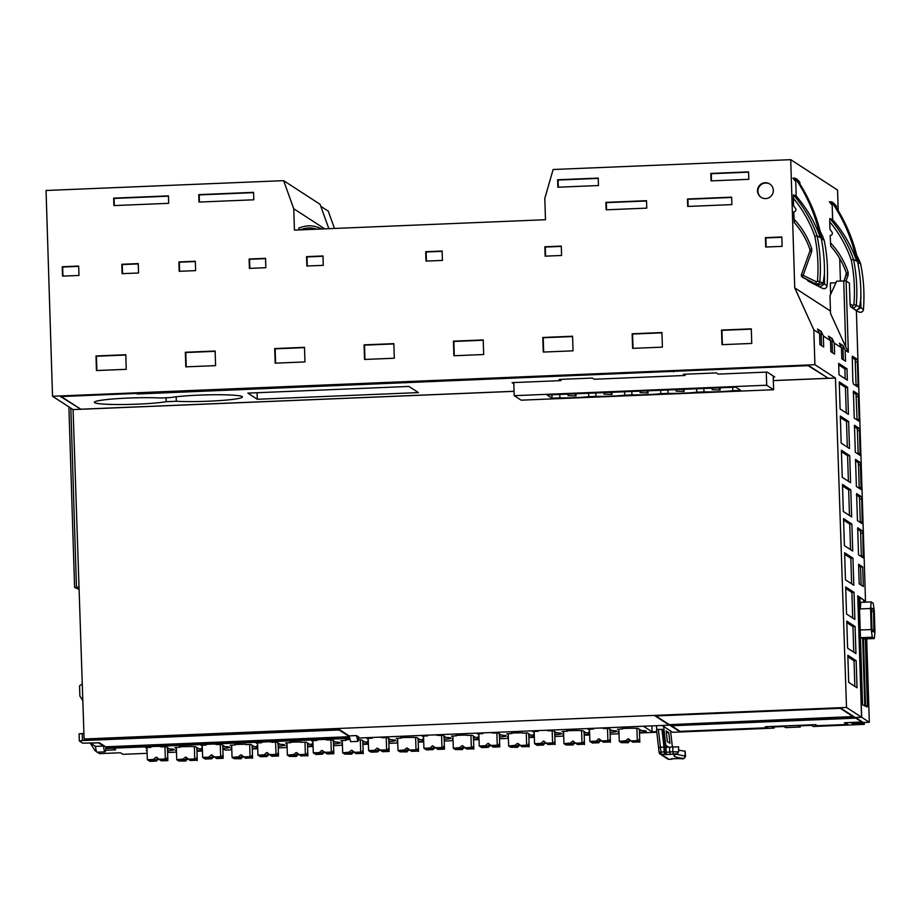 <?xml version="1.0" encoding="UTF-8"?>
<svg xmlns="http://www.w3.org/2000/svg" width="921" height="921" viewBox="0 0 921 921"><rect width="100%" height="100%" fill="white"/><g stroke="black" fill="none" stroke-linecap="round" stroke-linejoin="round"><path stroke-width="1.38" d="M866.696 638.863L869.32 722.248L861.688 717.298L857.877 596.255L859.178 597.096L862.563 704.611L864.784 706.05L862.643 638.057L863.403 638.552L865.521 706.016L867.271 707.029L867.398 705.705L865.291 638.921M871.197 601.943L870.564 608.493L871.22 629.55L872.314 637.228L874.305 638.529L874.95 631.967L874.294 610.922L873.2 603.232L871.128 601.92L860.847 602.346L860.272 608.919L859.915 597.579L863.645 599.997L863.714 602.219M865.544 602.15L864.082 600.273L864.14 602.207M845.789 347.01L830.535 313.462L829.982 295.756L836.625 281.227L843.717 280.928L845.789 347.01L848.345 352.213L845.179 350.164L845.536 361.205L841.794 358.776L841.449 347.747L834.242 343.073L834.587 354.113L830.857 351.684L830.512 340.655L823.316 335.981L823.662 347.021L819.92 344.592L819.586 333.563L813.819 329.822L814.912 364.704L835.462 378.036L846.503 707.443L861.549 717.206L857.739 595.818L864.992 600.872M843.717 280.928L846.1 281.02L849.404 283.15L850.06 304.022L850.394 306.624L851.902 307.395A3.062 3.028 -57 0 0 856.323 304.874A163.903 162.177 -57 0 0 853.548 259.515L851.234 259.941A124.588 123.276 -57 0 0 829.717 221.788L829.959 229.329A120.098 118.832 123 0 1 831.962 232.092A2.141 2.118 123 0 1 830.143 235.477L830.73 246.195A79.148 78.308 123 0 1 846.399 273.215L844.12 280.917L846.364 274.608L848.126 275.172L846.031 280.986M850.06 304.022L852.616 305.312L852.386 307.798L850.394 306.624M856.38 310.722L865.498 600.849M852.27 356.358L852.823 381.282L853.422 384.115L858.188 387.2L857.324 359.432L852.374 356.151M859.201 419.251L858.153 394.153L853.387 391.057L854.239 418.122L859.005 421.219L859.201 419.251L857.071 419.331L856.035 394.246L853.18 392.404M859.558 430.637L859.235 428.334L854.458 425.237L855.31 452.292L860.076 455.388L859.558 430.637L857.428 430.729L857.106 428.426L854.262 426.573M861.158 489.569L860.306 462.515L855.517 459.406L856.38 486.472L861.158 489.569M861.711 498.998L861.377 496.684L856.611 493.587L857.463 520.653L862.229 523.75L861.711 498.998L859.581 499.078L859.247 496.776L856.403 494.934M862.781 533.167L862.447 530.864L857.681 527.768L858.533 554.822L863.299 557.919L862.781 533.167L860.651 533.259L860.329 530.957L857.486 529.103M862.689 566.945L858.579 564.274L859.189 583.845L863.311 586.527L862.689 566.945L860.571 567.025L858.625 565.77M856.162 660.702L847.838 655.303L848.69 682.357L857.014 687.768L856.162 660.702L854.043 660.794L847.884 656.8M855.091 626.533L846.767 621.122L847.619 648.188L855.943 653.588L855.091 626.533L852.961 626.614L846.813 622.631M854.02 592.353L845.685 586.953L846.537 614.008L854.872 619.407L854.02 592.353L851.89 592.445L845.743 588.45M852.95 558.172L844.615 552.773L845.466 579.827L853.79 585.238L852.95 558.172L850.82 558.264L844.661 554.269M851.867 524.003L843.544 518.592L844.396 545.658L852.719 551.057L851.867 524.003L849.738 524.084L843.59 520.1M850.797 489.822L842.473 484.423L843.314 511.477L851.649 516.877L850.797 489.822L848.667 489.914L842.519 485.92M849.726 455.642L841.391 450.242L842.243 477.297L850.578 482.696L849.726 455.642L847.596 455.734L841.437 451.739M848.644 421.473L840.32 416.062L841.172 443.128L849.496 448.527L848.644 421.473L846.526 421.553L840.366 417.57M847.573 387.292L839.25 381.893L840.102 408.947L848.425 414.346L847.573 387.292L845.443 387.384L839.296 383.389M846.998 368.78L838.663 363.381L839.019 374.766L847.355 380.166L846.998 368.78L844.868 368.872L838.709 364.877M856.081 385.83L855.195 359.524L852.121 357.532M857.083 419.964L857.071 419.331M858.153 454.145L857.428 430.729M859.235 488.314L858.51 464.898L858.176 462.595L855.333 460.753M860.306 522.495L859.581 499.078M861.377 556.675L860.651 533.259M861.135 585.111L860.571 567.025M874.305 638.529L863.414 639.001L874.305 638.529M873.545 611.463L873.937 632.071L872.279 630.989L871.945 628.686L871.37 610.047L871.554 608.079L873.223 609.161L873.545 611.463L871.416 611.556M859.915 597.579L859.201 597.602M862.643 638.057L860.467 638.149M865.521 705.785L867.398 705.705M858.752 596.82L857.877 596.255M82.821 700.708L79.874 696.011L79.551 685.823L82.257 683.912M861.688 717.298L662.199 725.46M90.626 743.155L98.651 742.821M349.37 737.491L105.903 747.599A12.157 1.439 -92.4 0 1 104.994 751.847L96.958 752.181A12.157 1.439 -92.4 0 1 95.496 746.378L90.626 743.224M328.855 228.684L320.071 204.289L283.633 180.654L46.05 190.486L52.52 396.26L73.07 409.592L84.11 738.999L86.171 740.334L339.849 729.835L349.163 735.891L356.485 735.58L358.868 737.134L357.947 741.382L356.485 735.58M835.923 282.747L830.305 282.989L830.65 294.294M869.32 722.248L851.591 722.985L853.145 723.998L853.111 722.916M830.454 311.045L794.742 287.882L790.713 159.667L837.557 190.06L838.202 210.644M839.71 258.536L840.424 281.066M829.867 218.519L832.63 219.693A127.133 125.797 123 0 1 856.714 261.219L853.548 259.515A126.73 125.394 -57 0 0 829.867 218.519L829.717 221.788M832.17 205.038L832.342 202.643L829.361 201.803L832.17 205.038L832.63 219.693M830.558 201.653L832.849 202.436L836.452 206.062A2.141 2.13 127.9 0 1 836.475 206.788L836.452 206.062M835.036 206.511L836.475 206.788M793.43 194.884L796.193 196.058A127.133 125.797 123 0 1 820.289 237.572L817.123 235.88A126.73 125.394 -57 0 0 793.43 194.884L793.522 205.694A120.098 118.832 123 0 1 795.525 208.457A2.141 2.118 123 0 1 793.718 211.842L794.305 222.548A79.148 78.308 123 0 1 809.962 249.579L809.95 250.996L811.689 251.537L802.49 277.186L815.465 283.749A3.062 3.028 -57 0 0 819.886 281.239A163.903 162.177 -57 0 0 817.123 235.88L814.809 236.306A124.588 123.276 -57 0 0 793.28 198.153M795.732 181.402L795.905 179.008L792.923 178.167L795.732 181.402L796.193 196.058M794.132 178.006L796.412 178.801L798.749 181.011L800.05 182.784L798.599 182.876M853.145 723.998L863.081 723.584L863.046 722.513M863.081 723.584L864.289 724.367L864.232 722.455M800.303 725.817L800.337 727.014L785.694 727.625L783.955 726.496L772.362 726.98L774.101 728.108L672.618 732.299L662.211 725.552M774.101 728.108L774.066 726.911M864.289 724.367L813.289 726.485L811.551 725.357L798.599 725.898L800.337 727.014M320.796 206.304L328.244 211.139L334.473 228.454M231.804 749.832L225.403 750.097L222.882 749.003M324.745 228.857L293.753 208.745L283.633 180.654M790.713 159.667L553.13 169.499L544.806 198.36L545.474 219.716L294.421 230.112L293.753 208.745M813.819 329.822L794.742 287.882M814.912 364.704L52.52 396.26M661.934 332.539L632.151 333.77L632.612 348.368L662.395 347.136L661.934 332.539M572.574 336.234L542.791 337.466L543.252 352.064L573.035 350.832L572.574 336.234M483.214 339.93L453.431 341.161L453.892 355.759L483.675 354.527L483.214 339.93M393.854 343.637L364.071 344.868L364.532 359.466L394.315 358.223L393.854 343.637M304.494 347.332L274.711 348.564L275.172 363.162L304.955 361.93L304.494 347.332M215.134 351.028L185.351 352.259L185.812 366.857L215.595 365.625L215.134 351.028M125.774 354.723L95.991 355.955L96.452 370.553L126.235 369.321L125.774 354.723M782.136 246.356L781.848 236.973L765.409 237.653L765.708 247.035L782.136 246.356M561.58 255.474L561.28 246.103L544.852 246.782L545.14 256.153L561.58 255.474M757.523 190.981A7.955 7.875 -57 0 0 769.277 197.543A7.955 7.875 -57 0 0 769.749 183.981A7.955 7.875 -57 0 0 757.523 190.981M687.699 206.442L731.861 204.612L731.631 197.163L687.469 198.994L687.699 206.442M748.819 179.319L748.589 171.87L710.816 173.436L711.047 180.884L748.819 179.319M646.761 208.134L646.519 200.686L605.914 202.367L606.145 209.815L646.761 208.134M598.466 185.535L598.236 178.087L557.619 179.768L557.861 187.216L598.466 185.535M442.425 260.413L442.138 251.03L425.698 251.709L425.997 261.092L442.425 260.413M323.283 265.34L322.995 255.957L306.555 256.637L306.854 266.019L323.283 265.34M265.835 267.712L265.547 258.341L249.107 259.02L249.407 268.391L265.835 267.712M195.632 270.624L195.333 261.242L178.893 261.921L179.192 271.304L195.632 270.624M138.541 272.984L138.242 263.602L121.802 264.281L122.102 273.664L138.541 272.984M78.964 275.448L78.665 266.065L62.237 266.745L62.524 276.127L78.964 275.448M253.793 199.799L253.563 192.351L198.763 194.619L198.994 202.067L253.793 199.799M168.693 203.322L168.451 195.874L113.663 198.142L113.893 205.59L168.693 203.322M751.294 328.843L721.511 330.075L721.972 344.673L751.755 343.441L751.294 328.843M751.306 329.142L721.937 330.351L722.386 344.65M661.946 332.838L632.577 334.047L633.026 348.345M572.586 336.533L543.217 337.754L543.666 352.052M483.226 340.229L453.857 341.449L454.306 355.748M393.866 343.936L364.497 345.145L364.946 359.443M304.506 347.631L275.137 348.84L275.586 363.139M215.146 351.327L185.777 352.536L186.226 366.834M125.786 355.022L96.417 356.243L96.866 370.541M781.86 237.273L765.846 237.929L766.134 247.012M561.292 246.391L545.278 247.058L545.566 256.142M769.956 184.131A7.955 7.875 -57 0 0 757.96 191.269A7.955 7.875 -57 0 0 761.299 197.474M731.631 197.462L687.906 199.27L688.125 206.431M748.6 172.169L711.242 173.712L711.473 180.861M646.53 200.985L606.34 202.655L606.571 209.804M598.247 178.386L558.057 180.056L558.287 187.205M442.149 251.329L426.135 251.986L426.423 261.069M322.995 256.257L306.992 256.924L307.269 265.996M265.559 258.64L249.545 259.296L249.833 268.379M195.344 261.541L179.33 262.197L179.618 271.281M138.254 263.901L122.24 264.569L122.528 273.652M78.676 266.365L62.663 267.032L62.95 276.116M253.574 192.65L199.201 194.907L199.42 202.056M168.462 196.173L114.089 198.429L114.319 205.579M856.346 718L670.534 725.69L679.433 731.458L767.654 727.797L766.053 726.761L815.131 724.735L816.731 725.771L847.861 724.482L845.225 722.766L862.597 722.052L856.346 718M671.421 725.771L855.816 718.138L861.803 722.018L844.419 722.743L847.067 724.459L817.353 725.69L815.753 724.643L765.259 726.738L766.859 727.774L680.055 731.366L671.421 725.644M104.994 751.847A12.157 1.439 -92.4 0 1 103.52 746.056L98.651 742.89M103.52 746.056L95.496 746.378M846.503 707.443L84.11 738.999M861.549 717.206L358.799 738.02M349.508 738.4L105.834 748.485M840.896 708.214L655.084 715.905L668.704 724.746L854.515 717.056L840.896 708.214M854.976 309.709L856.162 310.596L860.962 307.649L860.651 297.897M860.985 297.909L859.627 306.774L853.94 304.563A161.762 160.058 -57 0 0 851.234 259.941M853.56 308.88L852.075 307.637M853.18 308.351C855.966 310.941 858.119 310.412 859.627 306.774M830.374 242.741A81.29 80.438 123 0 1 848.16 272.351L846.387 273.192L846.364 274.608M859.443 260.735L859.431 260.712A2.141 2.095 -40.4 0 0 859.086 260.113M858.763 259.734A2.141 2.095 139.5 0 1 859.04 260.24L859.431 260.701A126.73 125.394 123 0 1 860.675 264.143L858.28 262.232A164.306 162.568 -57 0 0 834.461 204.727L832.895 203.714A164.306 162.568 -57 0 1 856.714 261.219M860.847 297.805A164.41 162.683 -57 0 0 833.77 204.163A30.025 29.702 -57 0 0 832.849 202.436M832.342 202.643A29.909 29.599 123 0 1 832.895 203.714M834.461 204.727A29.909 29.599 -57 0 0 833.908 203.656L835.186 204.646M859.04 260.24L856.634 254.967L859.063 260.079A2.141 2.141 0 0 1 859.431 260.712L860.686 264.154A163.903 162.177 123 0 1 863.438 309.491A3.062 3.028 123 0 1 859.063 312.035L856.15 310.607M202.447 751.052L196.956 751.271M176.487 752.123L168.658 752.445L167.576 751.743M656.8 732.241L639.508 732.966M619.027 733.807L610.151 734.175M589.67 735.027L584.19 735.246M563.71 736.098L554.833 736.466M534.353 737.318L528.873 737.537M508.392 738.389L499.516 738.757M479.035 739.598L473.555 739.828M453.074 740.68L444.198 741.048M423.718 741.889L418.238 742.119M397.757 742.971L388.881 743.328M368.4 744.18L362.92 744.41M342.439 745.25L333.563 745.619M313.082 746.471L307.591 746.701M287.122 747.541L278.246 747.91M257.765 748.761L252.273 748.98M147.13 753.332L122.919 754.334L120.49 752.768L99.56 753.631L97.304 752.169M643.434 726.243L652.08 731.838L651.884 725.886M656.731 731.642L652.08 731.838M671.179 731.654L670.603 731.274M96.521 751.651L95.047 750.707L96.198 750.65M105.627 750.27L115.712 749.844L113.145 748.186M633.164 728.212L622.02 728.453M618.912 730.157L617.484 729.236L622.043 728.937M618.97 731.735A14.068 1.174 178.2 0 0 618.164 732.149A14.068 1.174 178.2 0 0 618.993 732.517M639.485 732.483A14.068 1.174 178.2 0 0 646.3 731.262A14.068 1.174 178.2 0 0 640.21 730.491L639.255 730.388M639.416 730.238L640.82 730.18L638.046 728.384L633.038 728.177M548.456 730.514L545.301 730.295M538.704 730.572L536.563 731.021L538.198 731.32L532.775 731.539L534.203 732.471M534.249 734.037A14.068 1.174 178.2 0 0 533.455 734.451A14.068 1.174 178.2 0 0 534.272 734.82M554.776 734.785A14.068 1.174 178.2 0 0 561.58 733.577A14.068 1.174 178.2 0 0 555.501 732.805L554.534 732.702M554.707 732.552L556.111 732.494L553.337 730.687L548.352 730.837M577.847 730.503L566.703 730.733M563.594 732.448L562.167 731.527L566.714 731.228M563.652 734.025A14.068 1.174 178.2 0 0 562.846 734.44A14.068 1.174 178.2 0 0 563.675 734.797M584.167 734.774A14.068 1.174 178.2 0 0 589.647 734.095M589.613 733.093A14.068 1.174 178.2 0 0 584.893 732.782L583.937 732.679M584.098 732.529L585.503 732.471L582.728 730.675L577.72 730.468M493.138 732.805L489.984 732.586M483.387 732.863L481.234 733.312L482.88 733.611L477.458 733.83L478.885 734.762M478.932 736.328A14.068 1.174 178.2 0 0 478.137 736.742A14.068 1.174 178.2 0 0 478.955 737.111M499.458 737.076A14.068 1.174 178.2 0 0 506.262 735.856A14.068 1.174 178.2 0 0 500.184 735.096L499.217 734.993M499.389 734.843L500.794 734.785L498.019 732.978L493.034 733.128M522.529 732.782L511.385 733.024M508.277 734.739L506.849 733.807L511.397 733.519M508.323 736.305A14.068 1.174 178.2 0 0 507.529 736.731A14.068 1.174 178.2 0 0 508.357 737.088M528.85 737.065A14.068 1.174 178.2 0 0 534.33 736.386M534.295 735.384A14.068 1.174 178.2 0 0 529.575 735.073L528.619 734.97M528.781 734.82L530.185 734.762L527.411 732.955L522.437 733.162M437.82 735.096L434.666 734.877M428.069 735.154L425.916 735.603L427.563 735.891L422.14 736.121L423.568 737.053M423.614 738.619A14.068 1.174 178.2 0 0 422.82 739.033A14.068 1.174 178.2 0 0 423.637 739.402M444.141 739.367A14.068 1.174 178.2 0 0 450.945 738.147A14.068 1.174 178.2 0 0 444.866 737.376L443.899 737.284M444.072 737.122L445.476 737.065L442.702 735.269L437.728 735.476M467.212 735.073L456.068 735.315M452.959 737.03L451.532 736.098L456.079 735.81M453.005 738.596A14.068 1.174 178.2 0 0 452.211 739.01A14.068 1.174 178.2 0 0 453.04 739.379M473.532 739.344A14.068 1.174 178.2 0 0 479.012 738.677M478.978 737.675A14.068 1.174 178.2 0 0 474.257 737.364L473.29 737.261M473.463 737.111L474.868 737.053L472.093 735.246L467.12 735.453M382.503 737.387L379.348 737.168M372.752 737.445L370.599 737.894L372.245 738.182L366.823 738.412L368.25 739.333M368.296 740.91A14.068 1.174 178.2 0 0 367.502 741.324A14.068 1.174 178.2 0 0 368.319 741.693M388.823 741.658A14.068 1.174 178.2 0 0 395.627 740.438A14.068 1.174 178.2 0 0 389.548 739.667L388.581 739.563M388.754 739.413L390.147 739.356L387.373 737.56L382.411 737.767M411.894 737.364L400.75 737.606M397.642 739.321L396.214 738.389L400.762 738.089M397.688 740.887A14.068 1.174 178.2 0 0 396.893 741.301A14.068 1.174 178.2 0 0 397.722 741.67M418.215 741.635A14.068 1.174 178.2 0 0 423.695 740.968M423.66 739.966A14.068 1.174 178.2 0 0 418.94 739.655L417.973 739.551M418.146 739.402L419.55 739.344L416.776 737.537L411.768 737.33M327.185 739.678L324.031 739.459M317.434 739.724L315.281 740.185L316.928 740.472L311.505 740.703L312.933 741.624M312.979 743.201A14.068 1.174 178.2 0 0 312.184 743.615A14.068 1.174 178.2 0 0 313.002 743.972M333.506 743.949A14.068 1.174 178.2 0 0 340.31 742.729A14.068 1.174 178.2 0 0 334.231 741.958L333.264 741.854M333.437 741.704L334.83 741.647L332.055 739.851L327.082 740.058M349.715 739.505L345.433 739.897M342.324 741.612L340.897 740.68L345.444 740.38M342.37 743.178A14.068 1.174 178.2 0 0 341.576 743.592A14.068 1.174 178.2 0 0 342.393 743.961M362.897 743.926A14.068 1.174 178.2 0 0 368.377 743.247M368.342 742.257A14.068 1.174 178.2 0 0 363.622 741.935L362.655 741.842M362.828 741.681L364.232 741.624L361.458 739.828L358.568 739.943M271.868 741.958L268.713 741.739M262.117 742.015L259.964 742.476L261.61 742.763L256.188 742.982L257.615 743.915M257.661 745.48A14.068 1.174 178.2 0 0 256.867 745.906A14.068 1.174 178.2 0 0 257.684 746.263M278.188 746.24A14.068 1.174 178.2 0 0 284.992 745.02A14.068 1.174 178.2 0 0 278.913 744.249L277.946 744.145M278.119 743.995L279.512 743.938L276.737 742.142L271.764 742.28M301.259 741.946L290.115 742.188M287.007 743.892L285.579 742.971L290.127 742.671M287.053 745.469A14.068 1.174 178.2 0 0 286.258 745.883A14.068 1.174 178.2 0 0 287.076 746.252M307.579 746.217A14.068 1.174 178.2 0 0 313.059 745.538M313.025 744.536A14.068 1.174 178.2 0 0 308.305 744.226L307.338 744.122M307.51 743.972L308.915 743.915L306.14 742.119L301.167 742.326M216.55 744.249L213.396 744.03M206.799 744.306L204.646 744.755L206.281 745.054L200.859 745.273L202.298 746.206M202.344 747.771A14.068 1.174 178.2 0 0 201.549 748.186A14.068 1.174 178.2 0 0 202.367 748.554M222.87 748.52A14.068 1.174 178.2 0 0 229.674 747.311A14.068 1.174 178.2 0 0 223.596 746.54L222.629 746.436M222.801 746.286L224.194 746.229L221.42 744.421L216.447 744.571M245.942 744.237L234.797 744.467M231.689 746.183L230.262 745.262L234.809 744.962M231.735 747.76A14.068 1.174 178.2 0 0 230.941 748.174A14.068 1.174 178.2 0 0 231.758 748.531M252.262 748.508A14.068 1.174 178.2 0 0 257.73 747.829M257.707 746.827A14.068 1.174 178.2 0 0 252.987 746.517L252.02 746.413M252.193 746.263L253.597 746.206L250.823 744.41L245.849 744.617M161.233 746.54L158.078 746.321M151.47 746.597L149.329 747.046L150.963 747.345L145.541 747.564L146.98 748.497M147.026 750.062A14.068 1.174 178.2 0 0 146.232 750.477A14.068 1.174 178.2 0 0 147.049 750.845M167.553 750.811A14.068 1.174 178.2 0 0 174.357 749.59A14.068 1.174 178.2 0 0 168.278 748.831L167.311 748.727M167.484 748.577L168.877 748.52L166.102 746.712L161.129 746.919M190.624 746.517L179.48 746.758M176.371 748.474L174.944 747.541L179.491 747.253M176.418 750.039A14.068 1.174 178.2 0 0 175.623 750.465A14.068 1.174 178.2 0 0 176.441 750.822M196.944 750.799A14.068 1.174 178.2 0 0 202.413 750.12M202.39 749.118A14.068 1.174 178.2 0 0 197.67 748.808L196.703 748.704M196.875 748.554L198.28 748.497L195.494 746.701L190.497 746.494M603.773 728.223L600.619 728.004M594.022 728.281L591.881 728.73L593.515 729.029L588.093 729.248L589.521 730.18M589.567 731.746A14.068 1.174 178.2 0 0 588.772 732.172A14.068 1.174 178.2 0 0 589.59 732.529M610.093 732.494A14.068 1.174 178.2 0 0 616.897 731.286A14.068 1.174 178.2 0 0 610.819 730.514L609.852 730.411M610.024 730.261L611.429 730.203L608.654 728.396L603.681 728.603M593.515 729.029L593.492 728.338M622.458 729.029L622.435 728.384M591.846 742.268L598.385 742.061L600.02 740.024M591.869 742.683L598.915 742.752L592.387 743.017L591.858 742.326M589.486 729.19L589.877 741.393L591.259 742.291L597.787 742.015L600.112 739.966L599.168 738.861L602.748 741.808L609.276 741.543L609.552 739.632L609.875 741.578L603.359 742.211L609.875 741.578M603.359 742.211L609.886 741.935M597.787 742.015L596.394 741.117L589.877 741.393M609.276 741.543L607.883 740.645L601.367 740.91M639.278 741.923L632.75 742.188M627.788 742.395L621.261 742.66L628.306 742.729L627.777 742.038L629.584 740L630.689 740.496M636.895 728.43L637.286 740.622L638.667 741.52L632.14 741.796L628.559 738.849L629.504 739.943L627.166 741.647L625.785 740.737L627.857 738.872M637.286 740.622L630.758 740.898M625.796 741.094L627.178 742.004L620.65 742.268L619.269 741.37L625.785 740.737M598.397 742.407L601.298 740.507M600.976 740.53L600.193 740.024M596.394 741.117L598.454 738.895M607.503 728.453L607.883 740.645M597.775 741.658L596.382 740.76M609.99 729.271L610.404 742.28M621.261 742.66L628.295 742.372L630.367 740.507M639.393 729.259L639.796 742.257M638.667 741.52L638.863 739.551L639.266 741.566M618.889 729.179L619.269 741.37M538.198 731.32L538.175 730.629M567.14 731.32L567.117 730.675M536.529 744.548L543.068 744.341L544.702 742.314M536.552 744.974L543.597 745.043L537.07 745.308L536.54 744.617M534.168 731.481L534.56 743.673L535.941 744.582L542.469 744.306L544.795 742.257L543.851 741.152L547.431 744.099L553.958 743.834L554.235 741.923L554.557 743.869L548.041 744.49L554.557 743.869M548.041 744.49L554.569 744.226M542.469 744.306L541.076 743.408L534.56 743.673M553.958 743.834L552.565 742.936L546.049 743.201M583.96 744.203L577.432 744.479M572.471 744.686L565.943 744.951L572.989 745.02L572.459 744.329L574.094 742.291M581.577 730.721L581.968 742.913L583.35 743.811L576.822 744.087L573.242 741.129L574.186 742.234L571.849 743.938L570.467 743.028L572.54 741.163M581.968 742.913L575.441 743.178M570.479 743.385L571.86 744.283L565.333 744.559L563.951 743.661L570.467 743.028M543.079 744.698L545.98 742.798M545.658 742.81L544.875 742.303M541.076 743.408L543.137 741.186M552.186 730.733L552.565 742.936M542.457 743.949L541.064 743.051M554.672 731.562L555.087 744.559M565.943 744.951L572.977 744.663L575.372 742.787M583.534 741.912L583.949 743.846M583.35 743.811L583.626 741.9M575.049 742.798L574.267 742.291M563.571 731.47L563.951 743.661M584.075 731.539L584.478 744.548M482.88 733.611L482.857 732.92M511.823 733.611L511.8 732.955M481.211 746.839L481.752 747.599L488.28 747.322L490.663 745.089M492.631 746.367L493.242 747.127L499.769 746.85L498.837 744.156L498.641 746.125L497.248 745.216L490.732 745.492L492.113 746.39L498.641 746.125M499.355 733.853L499.769 746.85M490.34 745.101L489.385 744.605M478.851 733.772L479.242 745.964L480.624 746.862L487.151 746.597L489.465 744.536L488.533 743.443L490.732 745.492M481.223 746.908L487.75 746.632L489.558 744.594M492.712 746.424L499.24 746.16M487.14 746.24L485.747 745.342L487.819 743.477M485.747 745.342L487.151 746.597M481.234 747.265L487.762 746.989M492.723 746.781L499.251 746.517M485.758 745.699L479.242 745.964M528.642 746.494L522.115 746.77M517.153 746.977L510.625 747.242L517.671 747.311L517.142 746.62L518.776 744.582M526.259 733.012L526.651 745.204L528.032 746.102L521.505 746.367L517.924 743.42L518.868 744.525L516.531 746.217L515.15 745.319L517.222 743.454M526.651 745.204L520.123 745.469M515.161 745.676L516.543 746.574L510.015 746.85L508.634 745.952L515.15 745.319M496.868 733.024L497.248 745.216M510.625 747.242L517.66 746.954L520.054 745.077M528.217 744.191L528.631 746.137M528.032 746.102L528.309 744.191M519.732 745.089L518.949 744.582M508.254 733.749L508.634 745.952M528.758 733.83L529.161 746.839M427.563 735.891L427.54 735.211M456.505 735.891L456.482 735.246M425.893 749.13L426.435 749.89L432.962 749.613L435.345 747.38M437.314 748.658L437.924 749.406L444.452 749.141L443.519 746.447L443.323 748.405L441.93 747.507L435.414 747.783L436.796 748.681L443.323 748.405M444.037 736.144L444.452 749.141M435.023 747.392L434.067 746.896M423.533 736.063L423.925 748.255L425.306 749.153L431.834 748.888L434.148 746.827L432.502 745.757L435.414 747.783M425.905 749.199L432.433 748.923L434.24 746.885M437.394 748.715L443.922 748.451M431.822 748.531L430.429 747.633L432.502 745.757M430.429 747.633L431.834 748.888M425.916 749.544L432.444 749.28M437.406 749.072L443.934 748.808M430.441 747.99L423.925 748.255M473.325 748.785L466.797 749.061M461.835 749.257L455.308 749.533L462.354 749.602L461.824 748.9L463.459 746.873M470.942 735.292L471.322 747.495L472.715 748.393L466.187 748.658L462.607 745.711L463.551 746.816L461.214 748.508L459.832 747.61L461.893 745.745M471.322 747.495L464.806 747.76M459.832 747.967L461.225 748.865L454.698 749.141L453.316 748.232L459.832 747.61M441.55 735.315L441.93 747.507M455.308 749.533L462.342 749.245L464.737 747.357M472.899 746.482L473.313 748.428M472.715 748.393L472.991 746.482M464.414 747.368L463.631 746.862M452.925 736.04L453.316 748.232M473.429 736.121L473.843 749.118M372.245 738.182L372.222 737.502M401.188 738.182L401.165 737.537M370.576 751.421L371.117 752.181L377.645 751.904L380.028 749.671M381.996 750.949L382.606 751.697L389.134 751.432L388.202 748.727L388.006 750.696L386.613 749.798L380.085 750.074L381.478 750.972L388.006 750.696M388.72 738.435L389.134 751.432M379.705 749.682L378.75 749.187M368.216 738.354L368.596 750.546L369.989 751.444L376.516 751.179L378.83 749.118L377.184 748.048L380.085 750.074M370.587 751.478L377.115 751.214L378.922 749.176M382.077 751.006L388.604 750.742M376.505 750.822L375.112 749.913L377.184 748.048M375.112 749.913L376.516 751.179M370.599 751.835L377.126 751.571M382.088 751.363L388.616 751.099M375.123 750.27L368.596 750.546M418.007 751.076L411.48 751.34M406.518 751.548L399.99 751.824L407.036 751.893L406.506 751.191L408.141 749.164M415.624 737.583L416.004 749.775L417.397 750.684L410.87 750.949L407.289 748.002L408.233 749.095L405.896 750.799L404.503 749.901L406.575 748.036M416.004 749.775L409.488 750.051M404.515 750.258L405.908 751.156L399.38 751.421L397.999 750.523L404.503 749.901M386.233 737.606L386.613 749.798M399.99 751.824L407.024 751.536L409.419 749.648M417.581 748.773L417.996 750.719M417.397 750.684L417.674 748.773M409.097 749.659L408.314 749.153M397.607 738.331L397.999 750.523M418.111 738.412L418.525 751.409M316.928 740.472L316.905 739.782M345.87 740.472L345.847 739.828M315.258 753.712L315.799 754.46L322.327 754.195L324.71 751.962M326.679 753.24L327.289 753.988L333.816 753.723L332.872 751.018L332.688 752.987L331.295 752.089L324.768 752.353L326.161 753.263L332.688 752.987M333.402 740.714L333.816 753.723M324.388 751.973L323.432 751.467M312.898 740.645L313.278 752.837L314.671 753.735L321.199 753.459L323.513 751.409L321.866 750.339L324.768 752.353M315.27 753.769L321.797 753.505L323.605 751.467M326.759 753.297L333.275 753.021M321.187 753.113L319.794 752.204L321.866 750.339M319.794 752.204L321.199 753.459M315.281 754.126L321.797 753.862M326.771 753.654L333.287 753.378M319.806 752.561L313.278 752.837M362.69 753.366L356.162 753.631M351.2 753.839L344.673 754.103L351.718 754.172L351.189 753.482L352.824 751.455M360.307 739.874L360.687 752.066L362.08 752.975L355.552 753.24L351.972 750.293L352.916 751.386L350.579 753.09L349.186 752.192L351.258 750.316M360.687 752.066L354.171 752.342M349.197 752.549L350.59 753.447L344.063 753.712L342.681 752.814L349.186 752.192M330.915 739.897L331.295 752.089M344.673 754.103L351.707 753.815L354.101 751.939M362.264 751.064L362.678 753.01M362.08 752.975L362.356 751.064M353.779 751.95L352.996 751.444M342.29 740.622L342.681 752.814M362.793 740.703L363.208 753.7M261.61 742.763L261.587 742.073M290.552 742.763L290.529 742.119M259.941 756.003L260.482 756.751L267.009 756.486L269.381 754.253M271.361 755.531L271.971 756.279L278.499 756.014L277.555 753.309L277.371 755.278L275.978 754.38L269.45 754.644L270.843 755.542L277.371 755.278M278.084 743.005L278.499 756.014M269.07 754.264L268.115 753.758M257.581 742.925L257.961 755.128L259.354 756.026L265.881 755.75L268.195 753.7L267.263 752.595L269.45 754.644M259.952 756.06L266.468 755.796L268.287 753.758M271.442 755.588L277.958 755.312M265.87 755.393L264.477 754.495L266.549 752.63M264.477 754.495L265.881 755.75M259.964 756.417L266.48 756.153M271.453 755.945L277.969 755.669M264.488 754.852L257.961 755.128M307.372 755.657L300.845 755.922M295.883 756.129L289.355 756.394L296.401 756.463L295.871 755.773L297.506 753.746M304.989 742.165L305.369 754.357L306.762 755.255L300.234 755.531L296.654 752.584L297.587 753.677L295.261 755.381L293.868 754.483L295.94 752.607M305.369 754.357L298.853 754.633M293.88 754.829L295.273 755.738L288.745 756.003L287.364 755.105L293.868 754.483M275.598 742.188L275.978 754.38M289.355 756.394L296.389 756.106L298.784 754.23M306.946 753.355L307.361 755.301M306.762 755.255L307.038 753.343M298.462 754.241L297.679 753.735M286.972 742.913L287.364 755.105M307.476 742.994L307.89 755.991M206.281 745.054L206.269 744.364M235.235 745.054L235.212 744.41M204.623 758.294L205.164 759.042L211.692 758.777L214.063 756.532M216.044 757.81L216.654 758.57L223.181 758.294L222.237 755.6L222.053 757.569L220.66 756.671L214.133 756.935L215.526 757.833L222.053 757.569M222.767 745.296L223.181 758.294M213.753 756.555L212.797 756.049M202.263 745.216L202.643 757.407L204.036 758.317L210.564 758.041L212.878 755.991L211.945 754.886L214.133 756.935M204.635 758.351L211.151 758.075L212.97 756.049M216.124 757.879L222.64 757.603M210.552 757.684L209.159 756.786L211.231 754.921M209.159 756.786L210.564 758.041M204.646 758.708L211.162 758.432M216.136 758.236L222.652 757.96M209.171 757.143L202.643 757.407M252.055 757.937L245.527 758.213M240.565 758.42L234.038 758.685L241.083 758.754L240.554 758.064L242.188 756.026M249.672 744.456L250.052 756.648L251.445 757.546L244.917 757.822L241.337 754.875L242.269 755.968L239.944 757.672L238.551 756.763L240.623 754.898M250.052 756.648L243.535 756.912M238.562 757.12L239.955 758.029L233.427 758.294L232.046 757.396L238.551 756.763M220.28 744.467L220.66 756.671M234.038 758.685L241.072 758.397L243.466 756.521M251.629 755.646L252.043 757.592M251.445 757.546L251.721 755.634M243.144 756.532L242.361 756.026M231.655 745.204L232.046 757.396M252.158 745.273L252.573 758.282M150.963 747.345L150.952 746.655M179.917 747.345L179.894 746.689M149.306 760.573L149.847 761.333L156.374 761.068L158.746 758.823M160.726 760.101L161.336 760.861L167.864 760.585L166.92 757.891L166.736 759.86L165.343 758.95L158.815 759.226L160.208 760.124L166.736 759.86M167.449 747.587L167.864 760.585M158.435 758.835L157.479 758.34M146.946 747.507L147.325 759.698L148.718 760.596L155.246 760.332L157.56 758.271L156.628 757.177L158.815 759.226M149.317 760.642L155.833 760.366L157.652 758.328M160.807 760.159L167.323 759.894M155.235 759.975L153.842 759.077L155.914 757.212M153.842 759.077L155.246 760.332M149.329 760.999L155.845 760.723M160.818 760.516L167.334 760.251M153.853 759.434L147.325 759.698M196.737 760.228L190.21 760.504M185.248 760.711L178.72 760.976L185.766 761.045L185.236 760.355L186.871 758.317M194.354 746.747L194.734 758.939L196.127 759.837L189.599 760.113L186.019 757.154L186.951 758.259L184.626 759.952L183.233 759.054L185.305 757.189M194.734 758.939L188.206 759.203M183.244 759.411L184.637 760.309L178.11 760.585L176.728 759.687L183.233 759.054M164.963 746.758L165.343 758.95M178.72 760.976L185.754 760.688L188.149 758.812M196.311 757.925L196.726 759.871M196.127 759.837L196.403 757.925M187.826 758.823L187.044 758.317M176.337 747.484L176.728 759.687M196.841 747.564L197.255 760.573M656.397 725.702L656.823 729.467M668.75 732.621L669.958 743.27L667.357 741.578L666.148 730.929L668.75 732.621L666.355 732.725M667.679 747.184A2.141 2.118 123 0 1 665.768 745.308L663.627 726.473M672.365 746.758L670.569 730.975M678.478 746.85L664.571 747.322L662.556 729.582L658.388 729.34L660.979 752.066L664.122 751.939L665.066 754.621L664.743 752.353L666.194 752.296L666.528 754.564L676.486 754.011C671.628 755.704 673.896 757.177 683.278 758.42L672.226 758.743M676.371 754.184L685.074 756.176L685.12 751.156L685.535 756.36C684.441 758.593 683.048 759.353 681.367 758.651A2.141 0.875 -89.7 0 0 681.448 758.639M685.12 751.156A71.481 5.94 -1.8 0 1 678.616 750.074M678.616 746.77L678.616 751.847L677.096 753.908A2.141 2.061 -108.5 0 1 676.486 754.011M671.501 758.766L677.752 758.628A2.141 0.875 -89.7 0 0 677.833 758.616M664.122 751.939L663.96 746.931L664.571 747.322L664.743 752.353M672.848 746.712L672.848 751.766L678.489 751.904M683.278 758.42A2.141 1.865 96.7 0 0 685.074 756.176L685.535 756.36M664.455 754.218L661.301 754.357L660.979 752.066L659.125 752.48A2.141 2.118 -57 0 0 661.301 754.357L668.922 759.295A2.141 2.118 123 0 1 667.69 758.962A2.141 2.141 0 0 0 668.945 759.307L672.077 759.169L668.968 759.295M658.55 747.461L656.512 729.593L658.388 729.34M656.5 729.593L658.55 747.507L663.96 746.931L661.946 729.19M79.091 589.382L74.578 587.402L79.01 587.057M845.179 350.164L843.118 345.64L839.388 343.222L841.449 347.747M834.242 343.073L832.193 338.56L828.463 336.13L830.512 340.655M823.316 335.981L821.267 331.468L817.537 329.05L819.586 333.563M843.36 359.789L842.899 345.651L839.492 343.441M854.838 686.352L854.043 660.794M853.767 652.172L852.961 626.614M852.696 618.003L851.89 592.445M851.626 583.822L850.82 558.264M850.543 549.641L849.738 524.084M849.473 515.472L848.667 489.914M848.402 481.292L847.596 455.734M847.32 447.111L846.526 421.553M846.249 412.942L845.443 387.384M845.179 378.761L844.868 368.872M832.423 352.697L831.974 338.56L828.555 336.349M821.486 345.605L821.048 331.468L817.629 329.258M95.047 750.707L90.316 743.166M853.709 716.526L669.325 724.654L655.89 715.939L840.274 708.307L853.721 717.022M349.243 736.558L339.319 730.123L336.925 730.042L82.441 740.565L79.333 740.991L82.694 743.178L99.445 742.787L105.616 746.793A7.149 0.852 -92.4 0 0 105.685 746.804A7.149 0.852 -92.4 0 0 105.754 746.781M83.915 733.381L79.114 733.876L79.333 740.91M350.671 741.681L349.163 735.891M105.857 747.564L105.777 746.804M79.079 733.841L79.333 740.991M73.07 409.592L514.079 391.344M773.341 380.615L835.462 378.036M828.37 378.335L808.684 365.568L60.475 396.525L80.15 408.797M827.565 377.806L808.062 365.649L137.321 394.004L136.446 393.44L61.27 396.548L80.795 409.212L514.068 391.287M773.341 380.557L827.588 378.312M137.298 393.348L137.321 394.004M405.378 382.25L405.401 382.906M673.458 371.163L673.47 371.819M418.433 392.599L408.947 386.44L247.818 393.106L257.304 399.265L418.433 392.599M773.226 377.023L774.711 376.965L767.193 372.084L718.253 374.11L716.434 372.924L683.278 374.294L685.097 375.48L594.149 379.245L592.318 378.059L559.174 379.429L560.993 380.615L512.053 382.641L513.837 383.792M166.171 401.694L176.325 401.268A38.578 3.2 178.2 0 0 218.484 400.681A38.578 3.2 178.2 0 0 242.419 396.951A38.578 3.2 178.2 0 0 213.948 394.752A38.578 3.2 178.2 0 0 170.627 397.573L160.473 397.999A38.578 3.2 178.2 0 0 118.302 398.586A38.578 3.2 178.2 0 0 94.379 402.316A38.578 3.2 178.2 0 0 122.838 404.515A38.578 3.2 178.2 0 0 166.171 401.694L166.045 397.976M257.304 399.265L257.097 392.726M560.993 380.615L560.947 379.36M685.097 375.48L685.063 374.225M766.272 372.119L766.686 385.231L514.206 395.673L521.148 400.175L773.628 389.733L766.686 385.231M513.803 382.572L514.206 395.673M773.191 375.975L773.628 389.733M735.729 387.165L547.074 394.971L552.024 398.183L559.876 397.86A23.589 1.957 178.2 0 0 588.703 396.663L595.91 396.364A23.589 1.957 178.2 0 0 624.737 395.178L631.933 394.879A23.589 1.957 178.2 0 0 660.76 393.681L667.967 393.382A23.589 1.957 178.2 0 0 696.783 392.196L703.989 391.897A23.589 1.957 178.2 0 0 732.817 390.7L740.668 390.377L735.729 387.165M732.817 390.7L732.713 387.292M703.989 391.897L703.886 388.489M696.783 392.196L696.679 388.789M667.967 393.382L667.852 389.974M660.76 393.681L660.656 390.274M631.933 394.879L631.829 391.471M624.737 395.178L624.622 391.77M595.91 396.364L595.795 392.956M588.703 396.663L588.6 393.255M559.876 397.86L559.772 394.453M552.024 398.183L551.921 394.775M720.061 387.822L720.13 389.974L712.163 389.698L720.13 389.974M719.209 387.856L719.255 389.41M712.117 388.144L712.163 389.698M684.096 391.46L676.141 391.195L684.096 391.46L684.027 389.307M648.073 392.956L640.107 392.68L648.073 392.956L648.004 390.803M612.039 394.441L604.084 394.176L612.039 394.441L611.981 392.288M576.016 395.938L568.061 395.662L576.016 395.938L575.947 393.785M683.186 389.341L683.232 390.895M676.095 389.641L676.141 391.195M647.152 390.838L647.21 392.392M640.06 391.126L640.107 392.68M611.13 392.323L611.176 393.877M604.038 392.622L604.084 394.176M575.095 393.82L575.153 395.374M568.004 394.107L568.061 395.662M322.338 228.961L317.192 227.142A23.589 23.347 -57 0 0 302.433 226.888L298.784 228.04L299.348 229.905M316.467 229.156A21.448 21.218 -57 0 0 303.055 228.926L300.039 229.882M820.289 237.572A164.306 162.568 -57 0 0 796.469 180.079A29.909 29.599 -57 0 0 795.905 179.008M796.469 180.079L797.344 180.528A30.025 29.702 -57 0 0 796.412 178.801M818.573 286.097L819.725 286.972L824.525 284.002L824.422 274.17A164.41 162.683 -57 0 0 797.344 180.528L798.023 181.092A29.909 29.599 -57 0 0 797.471 180.021L798.749 181.011M820.197 231.309L822.637 236.444A2.141 2.141 0 0 1 823.006 237.077L822.994 237.065A126.73 125.394 123 0 1 824.237 240.508L821.843 238.585A164.306 162.568 -57 0 0 798.023 181.092M822.66 236.478A2.141 2.095 -40.4 0 1 822.994 237.065L820.197 231.332M807.038 279.65L808.154 281.089L819.333 286.753M823.006 237.077L824.249 240.542C827.277 255.497 828.198 270.613 827.023 285.878L824.525 284.002M824.422 274.17L823.19 283.138L817.503 280.917A161.762 160.058 -57 0 0 814.809 236.306M815.638 284.002L817.399 285.475L823.19 283.138M817.503 280.917A0.921 0.909 -57 0 1 816.179 281.676L801.466 274.573A2.141 2.141 0 0 0 802.099 276.922A2.141 2.118 129.5 0 1 801.466 274.573L809.939 250.973L801.477 274.55M802.099 276.922A2.141 2.118 129.5 0 0 802.49 277.186L802.997 277.601L802.467 277.233M802.997 277.601L815.96 284.163L816.179 281.676M793.948 219.106A81.29 80.438 123 0 1 811.723 248.705L809.95 249.556L809.939 250.973M846.1 281.02L848.345 352.213M858.119 384.713L855.989 384.805M857.393 361.93L855.275 362.022M857.324 359.432L855.195 359.524M858.487 396.456L856.357 396.548M858.153 394.153L856.035 394.246M860.272 453.42L858.142 453.512M859.235 428.334L857.106 428.426M861.354 487.6L859.224 487.693M860.306 462.515L858.176 462.595M860.628 464.817L858.51 464.898M862.424 521.781L860.295 521.862M861.377 496.684L859.247 496.776M863.495 555.95L861.365 556.042M862.447 530.864L860.329 530.957M860.272 608.919L870.564 608.493M860.214 629.999L871.22 629.55M860.456 637.723L872.314 637.228M859.017 312.012L857.532 311.286M860.686 264.166C863.714 279.132 864.635 294.248 863.449 309.514L860.962 307.649M848.16 272.351L848.126 275.172M852.616 305.312A0.921 0.909 -57 0 0 853.94 304.563M832.365 204.646L830.834 203.794M658.55 747.507L659.114 752.445A2.141 2.141 0 0 0 660.069 754.023L667.69 758.962M668.554 747.115L665.768 745.308M665.066 754.621L666.528 754.564M665.998 747.265L666.194 752.296L672.848 751.766A2.141 1.312 84.5 0 0 674.23 753.965M669.532 747.035L669.728 752.066A2.141 1.312 84.5 0 0 671.11 754.264M681.287 758.639A2.141 0.875 -89.7 0 0 681.356 758.651L677.752 758.628A2.141 0.875 -89.7 0 1 677.672 758.616M74.578 587.402L68.902 406.886L74.589 587.379M70.836 408.141L76.455 587.172M82.222 733.45L82.441 740.565M349.266 736.708L105.616 746.793M176.325 401.268L176.187 396.79M304.252 229.709L303.055 228.926M811.723 248.705L811.689 251.537M795.94 181.011L794.409 180.159M822.591 288.377L821.106 287.651M824.237 240.508A163.903 162.177 123 0 1 827.012 285.855A3.062 3.028 123 0 1 822.626 288.388L819.725 286.972M873.223 609.161L871.358 609.23M874.133 630.114L872.06 630.194M846.387 273.203C842.98 263.118 837.765 254.115 830.73 246.183M863.449 309.514C862.85 311.862 861.388 312.703 859.063 312.035M677.096 753.908L675.565 754.587L675.945 753.551M658.538 747.484L659.102 752.457M357.947 741.382L350.636 741.681M349.266 736.731L105.685 746.804M827.023 285.878C826.413 288.227 824.951 289.067 822.626 288.388M809.95 249.556C806.543 239.483 801.328 230.48 794.293 222.548"/></g></svg>
